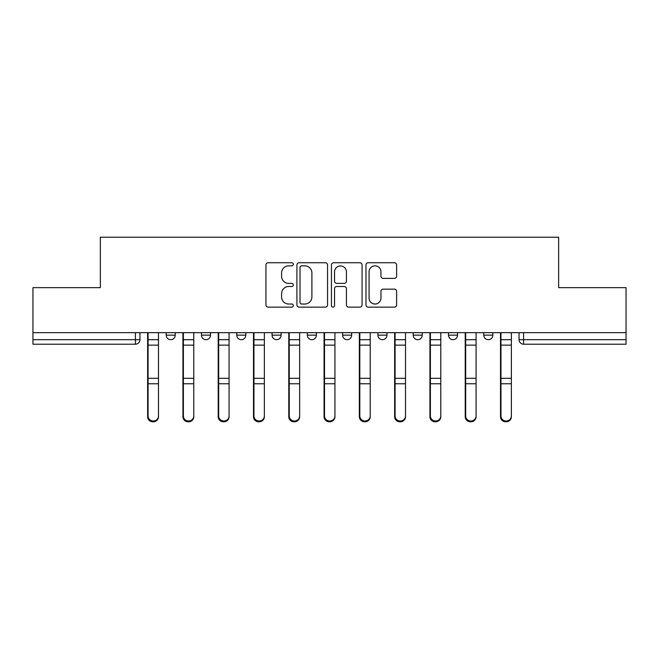 <?xml version="1.0" encoding="UTF-8"?>
<svg xmlns="http://www.w3.org/2000/svg" width="659" height="659" viewBox="0 0 659 659"><rect width="100%" height="100%" fill="white"/><g stroke="black" fill="none" stroke-linecap="round" stroke-linejoin="round"><path stroke-width="0.99" d="M293.313 264.292A1.557 1.557 0 0 0 291.756 262.735L268.164 262.735A2.224 2.224 0 0 0 265.939 264.959L265.939 304.919A2.224 2.224 0 0 0 268.164 307.143L291.756 307.143A1.557 1.557 0 0 0 293.313 305.587A1.557 1.557 0 0 0 291.756 304.03L288.7 304.03A7.109 7.109 0 0 1 281.599 296.929L281.599 293.601A7.109 7.109 0 0 1 288.7 286.492L291.756 286.492A1.557 1.557 0 0 0 293.313 284.935A1.557 1.557 0 0 0 291.756 283.386L288.7 283.386A7.109 7.109 0 0 1 281.599 276.278L281.599 272.95A7.109 7.109 0 0 1 288.7 265.841L291.756 265.841A1.557 1.557 0 0 0 293.313 264.292M448.482 332.663L448.482 335.151L457.527 335.151A4.522 4.522 0 0 1 453.005 339.682A4.522 4.522 0 0 1 448.482 335.151L448.482 332.663M377.904 332.663L377.904 335.151L386.957 335.151A4.522 4.522 0 0 1 382.434 339.682A4.522 4.522 0 0 1 377.904 335.151L377.904 332.663M342.622 332.663L342.622 335.151L351.667 335.151A4.522 4.522 0 0 1 347.145 339.682A4.522 4.522 0 0 1 342.622 335.151L342.622 332.663M272.043 332.663L272.043 335.151L281.096 335.151A4.522 4.522 0 0 1 276.566 339.682A4.522 4.522 0 0 1 272.043 335.151L272.043 332.663M394.387 278.386A2.224 2.224 0 0 0 396.611 276.17L396.611 264.959A2.224 2.224 0 0 0 394.387 262.735L368.192 262.735A2.224 2.224 0 0 0 365.967 264.959L365.967 304.919A2.224 2.224 0 0 0 368.192 307.143L394.387 307.143A2.224 2.224 0 0 0 396.611 304.919L396.611 291.377A2.224 2.224 0 0 0 394.387 289.161L383.176 289.161A2.224 2.224 0 0 0 380.96 291.377L380.96 298.09A5.939 5.939 0 0 1 375.02 304.03A5.939 5.939 0 0 1 369.081 298.09L369.081 271.78A5.939 5.939 0 0 1 375.02 265.841A5.939 5.939 0 0 1 380.96 271.78L380.96 276.17A2.224 2.224 0 0 0 383.176 278.386L394.387 278.386M32.95 332.663L32.95 287.654L100.357 287.654L100.357 237.207L558.643 237.207L558.643 287.654L626.05 287.654L626.05 332.663L32.95 332.663L32.95 339.682L139.947 339.682L139.947 332.663L139.947 339.682A4.522 4.522 0 0 1 135.416 344.204L32.95 344.204L32.95 339.682M327.556 264.959A2.224 2.224 0 0 0 325.34 262.735L299.137 262.735A2.224 2.224 0 0 0 296.921 264.959L296.921 304.919A2.224 2.224 0 0 0 299.137 307.143L325.34 307.143A2.224 2.224 0 0 0 327.556 304.919L327.556 264.959M333.66 262.735L359.863 262.735A2.224 2.224 0 0 1 362.079 264.959L362.079 304.919A2.224 2.224 0 0 1 359.863 307.143L348.652 307.143A2.224 2.224 0 0 1 346.428 304.919L346.428 288.716A2.224 2.224 0 0 0 344.212 286.492L336.774 286.492A2.224 2.224 0 0 0 334.55 288.716L334.55 305.587A1.557 1.557 0 0 1 333.001 307.143A1.557 1.557 0 0 1 331.444 305.587L331.444 264.959A2.224 2.224 0 0 1 333.66 262.735M519.053 332.663L519.053 339.682L626.05 339.682L626.05 344.204L523.584 344.204A4.522 4.522 0 0 1 519.053 339.682L519.053 332.663M626.05 332.663L626.05 339.682M492.817 332.663L492.817 335.151A4.522 4.522 0 0 1 488.294 339.682A4.522 4.522 0 0 1 483.772 335.151L492.817 335.151L492.817 332.663M483.772 332.663L483.772 335.151M457.527 332.663L457.527 335.151M422.246 332.663L422.246 335.151A4.522 4.522 0 0 1 417.715 339.682A4.522 4.522 0 0 1 413.193 335.151L422.246 335.151L422.246 332.663M413.193 332.663L413.193 335.151M386.957 332.663L386.957 335.151L386.957 332.663M351.667 335.151L351.667 332.663L351.667 335.151A4.522 4.522 0 0 1 347.145 339.682M316.378 332.663L316.378 335.151A4.522 4.522 0 0 1 311.855 339.682A4.522 4.522 0 0 1 307.333 335.151A4.522 4.522 0 0 0 311.855 339.682A4.522 4.522 0 0 0 316.378 335.151L316.378 332.663M307.333 332.663L307.333 335.151L316.378 335.151M281.096 332.663L281.096 335.151M245.807 332.663L245.807 335.151A4.522 4.522 0 0 1 241.285 339.682A4.522 4.522 0 0 1 236.754 335.151A4.522 4.522 0 0 0 241.285 339.682A4.522 4.522 0 0 0 245.807 335.151L236.754 335.151L236.754 332.663M201.473 332.663L201.473 335.151L210.518 335.151L210.518 332.663L210.518 335.151A4.522 4.522 0 0 1 205.995 339.682A4.522 4.522 0 0 1 201.473 335.151A4.522 4.522 0 0 0 205.995 339.682M166.183 332.663L166.183 335.151L175.228 335.151L175.228 332.663L175.228 335.151A4.522 4.522 0 0 1 170.706 339.682A4.522 4.522 0 0 1 166.183 335.151A4.522 4.522 0 0 0 170.706 339.682M135.416 332.663L135.416 344.204A4.522 4.522 0 0 0 139.947 339.682M301.583 265.841A1.557 1.557 0 0 0 300.026 267.397L300.026 302.481A1.557 1.557 0 0 0 301.583 304.03L304.796 304.03A7.109 7.109 0 0 0 311.905 296.929L311.905 272.95A7.109 7.109 0 0 0 304.796 265.841L301.583 265.841M346.428 271.895A5.939 5.939 0 0 0 340.489 265.956A5.939 5.939 0 0 0 334.55 271.895L334.55 281.162A2.224 2.224 0 0 0 336.774 283.386L344.212 283.386A2.224 2.224 0 0 0 346.428 281.162L346.428 271.895M147.632 332.663L147.632 416.776A5.206 5.017 180 0 0 153.061 421.785M158.489 415.994L158.489 416.776A5.206 5.017 180 0 1 153.292 421.793A5.206 5.017 180 0 1 148.086 416.776L148.086 415.994A5.206 5.017 0 0 0 153.292 421.002A5.206 5.017 0 0 0 158.489 415.994L158.489 383.76L148.086 383.76L148.086 415.994M148.086 332.663L148.086 383.76M158.489 332.663L158.489 383.76M182.922 332.663L182.922 416.776A5.206 5.017 180 0 0 188.35 421.785M218.211 332.663L218.211 416.776A5.206 5.017 180 0 0 223.64 421.785M193.779 415.994L193.779 416.776A5.206 5.017 180 0 1 188.573 421.793A5.206 5.017 180 0 1 183.375 416.776L183.375 415.994A5.206 5.017 0 0 0 188.573 421.002A5.206 5.017 0 0 0 193.779 415.994L193.779 383.76L183.375 383.76L183.375 415.994M183.375 332.663L183.375 383.76M193.779 332.663L193.779 383.76M229.068 415.994L229.068 416.776A5.206 5.017 180 0 1 223.862 421.793A5.206 5.017 180 0 1 218.664 416.776L218.664 415.994A5.206 5.017 0 0 0 223.862 421.002A5.206 5.017 0 0 0 229.068 415.994L229.068 383.76L218.664 383.76L218.664 415.994M218.664 332.663L218.664 383.76M229.068 332.663L229.068 383.76M253.493 332.663L253.493 416.776A5.206 5.017 180 0 0 258.921 421.785M288.782 332.663L288.782 416.776A5.206 5.017 180 0 0 294.211 421.785M324.071 332.663L324.071 416.776A5.206 5.017 180 0 0 329.5 421.785M264.358 415.994L264.358 416.776A5.206 5.017 180 0 1 259.152 421.793A5.206 5.017 180 0 1 253.946 416.776L253.946 415.994A5.206 5.017 0 0 0 259.152 421.002A5.206 5.017 0 0 0 264.358 415.994L264.358 383.76L253.946 383.76L253.946 415.994M253.946 332.663L253.946 383.76M264.358 332.663L264.358 383.76M299.639 415.994L299.639 416.776A5.206 5.017 180 0 1 294.441 421.793A5.206 5.017 180 0 1 289.235 416.776L289.235 415.994A5.206 5.017 0 0 0 294.441 421.002A5.206 5.017 0 0 0 299.639 415.994L299.639 383.76L289.235 383.76L289.235 415.994M289.235 332.663L289.235 383.76M299.639 332.663L299.639 383.76M334.929 415.994L334.929 416.776A5.206 5.017 180 0 1 329.722 421.793A5.206 5.017 180 0 1 324.525 416.776L324.525 415.994A5.206 5.017 0 0 0 329.722 421.002A5.206 5.017 0 0 0 334.929 415.994L334.929 383.76L324.525 383.76L324.525 415.994M324.525 332.663L324.525 383.76M334.929 332.663L334.929 383.76M359.361 332.663L359.361 416.776A5.206 5.017 180 0 0 364.789 421.785M370.218 415.994L370.218 416.776A5.206 5.017 180 0 1 365.012 421.793A5.206 5.017 180 0 1 359.814 416.776L359.814 415.994A5.206 5.017 0 0 0 365.012 421.002A5.206 5.017 0 0 0 370.218 415.994L370.218 383.76L359.814 383.76L359.814 415.994M359.814 332.663L359.814 383.76M370.218 332.663L370.218 383.76M394.642 332.663L394.642 416.776A5.206 5.017 180 0 0 400.079 421.785M405.507 415.994L405.507 416.776A5.206 5.017 180 0 1 400.301 421.793A5.206 5.017 180 0 1 395.095 416.776L395.095 415.994A5.206 5.017 0 0 0 400.301 421.002A5.206 5.017 0 0 0 405.507 415.994L405.507 383.76L395.095 383.76L395.095 415.994M395.095 332.663L395.095 383.76M405.507 332.663L405.507 383.76M429.932 332.663L429.932 416.776A5.206 5.017 180 0 0 435.36 421.785M440.789 415.994L440.789 416.776A5.206 5.017 180 0 1 435.591 421.793A5.206 5.017 180 0 1 430.385 416.776L430.385 415.994A5.206 5.017 0 0 0 435.591 421.002A5.206 5.017 0 0 0 440.789 415.994L440.789 383.76L430.385 383.76L430.385 415.994M430.385 332.663L430.385 383.76M440.789 332.663L440.789 383.76M465.221 332.663L465.221 416.776A5.206 5.017 180 0 0 470.65 421.785M476.078 415.994L476.078 416.776A5.206 5.017 180 0 1 470.872 421.793A5.206 5.017 180 0 1 465.674 416.776L465.674 415.994A5.206 5.017 0 0 0 470.872 421.002A5.206 5.017 0 0 0 476.078 415.994L476.078 383.76L465.674 383.76L465.674 415.994M465.674 332.663L465.674 383.76M476.078 332.663L476.078 383.76M500.511 332.663L500.511 416.776A5.206 5.017 180 0 0 505.939 421.785M511.368 415.994L511.368 416.776A5.206 5.017 180 0 1 506.161 421.793A5.206 5.017 180 0 1 500.964 416.776L500.964 415.994A5.206 5.017 0 0 0 506.161 421.002A5.206 5.017 0 0 0 511.368 415.994L511.368 383.76L500.964 383.76L500.964 415.994M500.964 332.663L500.964 383.76M511.368 332.663L511.368 383.76M523.584 332.663L523.584 344.204M147.632 339.682L158.489 339.682M147.632 384.551L148.086 384.551M147.632 377.195L148.086 377.195M147.632 344.014L148.086 344.014M158.489 378.315L148.086 378.315M158.489 345.143L148.086 345.143M182.922 339.682L193.779 339.682M182.922 384.551L183.375 384.551M182.922 377.195L183.375 377.195M182.922 344.014L183.375 344.014M218.211 339.682L229.068 339.682M218.211 384.551L218.664 384.551M218.211 377.195L218.664 377.195M218.211 344.014L218.664 344.014M193.779 378.315L183.375 378.315M193.779 345.143L183.375 345.143M229.068 378.315L218.664 378.315M229.068 345.143L218.664 345.143M253.493 339.682L264.358 339.682M253.493 384.551L253.946 384.551M253.493 377.195L253.946 377.195M253.493 344.014L253.946 344.014M288.782 339.682L299.639 339.682M288.782 384.551L289.235 384.551M288.782 377.195L289.235 377.195M288.782 344.014L289.235 344.014M324.071 339.682L334.929 339.682M324.071 384.551L324.525 384.551M324.071 377.195L324.525 377.195M324.071 344.014L324.525 344.014M264.358 378.315L253.946 378.315M264.358 345.143L253.946 345.143M299.639 378.315L289.235 378.315M299.639 345.143L289.235 345.143M334.929 378.315L324.525 378.315M334.929 345.143L324.525 345.143M359.361 339.682L370.218 339.682M359.361 384.551L359.814 384.551M359.361 377.195L359.814 377.195M359.361 344.014L359.814 344.014M370.218 378.315L359.814 378.315M370.218 345.143L359.814 345.143M394.642 339.682L405.507 339.682M394.642 384.551L395.095 384.551M394.642 377.195L395.095 377.195M394.642 344.014L395.095 344.014M405.507 378.315L395.095 378.315M405.507 345.143L395.095 345.143M429.932 339.682L440.789 339.682M429.932 384.551L430.385 384.551M429.932 377.195L430.385 377.195M429.932 344.014L430.385 344.014M440.789 378.315L430.385 378.315M440.789 345.143L430.385 345.143M465.221 339.682L476.078 339.682M465.221 384.551L465.674 384.551M465.221 377.195L465.674 377.195M465.221 344.014L465.674 344.014M476.078 378.315L465.674 378.315M476.078 345.143L465.674 345.143M500.511 339.682L511.368 339.682M500.511 384.551L500.964 384.551M500.511 377.195L500.964 377.195M500.511 344.014L500.964 344.014M511.368 378.315L500.964 378.315M511.368 345.143L500.964 345.143"/></g></svg>
